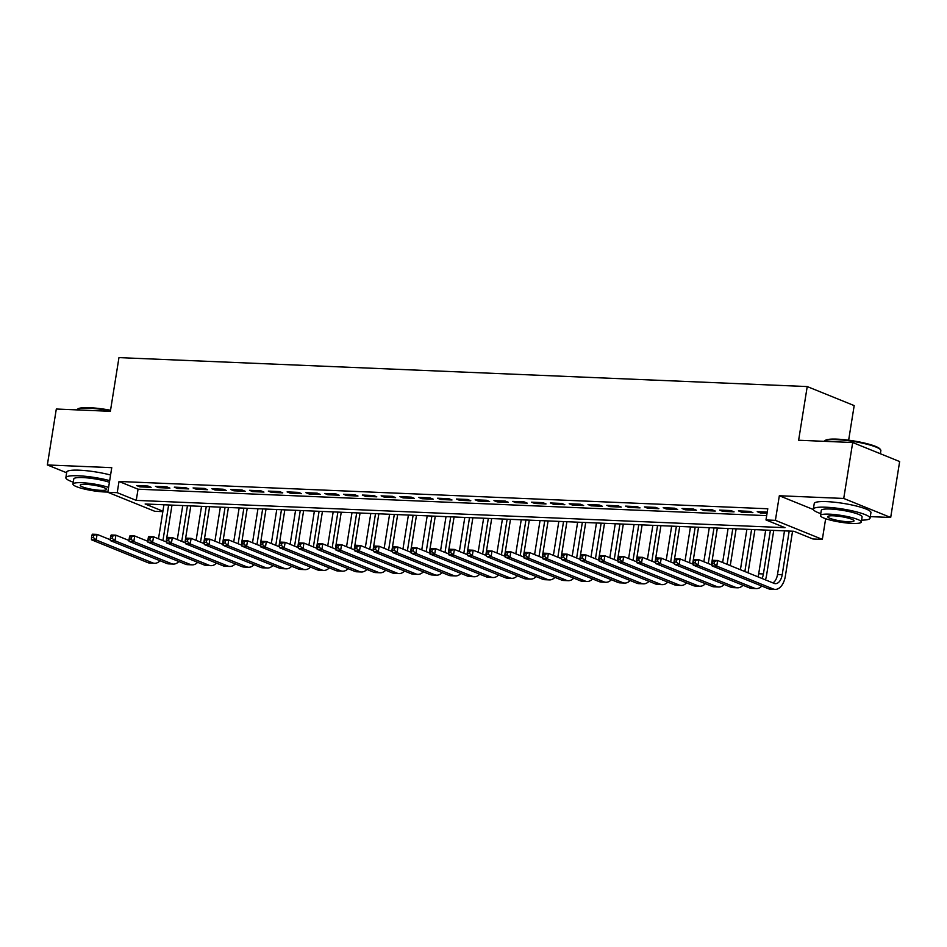 <?xml version="1.0" encoding="UTF-8"?>
<svg xmlns="http://www.w3.org/2000/svg" width="947" height="947" viewBox="0 0 947 947"><rect width="100%" height="100%" fill="white"/><g stroke="black" fill="none" stroke-linecap="round" stroke-linejoin="round"><path stroke-width="1.42" d="M162.837 511.64L154.775 511.297L107.816 492.274L117.215 492.665L136.25 500.383L785.016 527.668L765.981 519.95L775.392 520.353L822.339 539.376L812.94 538.985L793.906 531.267L145.14 503.982L162.908 511.191M848.642 440.189L854.182 405.588L807.223 386.565L118.967 357.611L110.373 411.306L56.311 409.021L47.35 464.953L66.633 472.766M807.223 386.565L798.629 440.248L852.691 442.521L899.65 461.556L890.689 517.488L843.73 498.453L779.334 495.743L775.392 520.353M870.293 516.624L890.689 517.488M825.654 518.719L822.339 539.376M852.691 442.521L843.73 498.453M147.957 486.036L136.676 485.562L139.848 486.853L151.129 487.326L147.957 486.036M166.755 486.829L155.474 486.356L158.646 487.646L169.927 488.119L166.755 486.829M185.565 487.622L174.284 487.149L177.456 488.439L188.737 488.912L185.565 487.622M204.374 488.415L193.081 487.942L196.254 489.22L207.547 489.694L204.374 488.415M223.172 489.208L211.891 488.735L215.064 490.013L226.345 490.487L223.172 489.208M241.982 489.99L230.701 489.516L233.873 490.806L245.155 491.28L241.982 489.99M260.78 490.783L249.499 490.309L252.671 491.6L263.953 492.073L260.78 490.783M279.59 491.576L268.309 491.102L271.481 492.393L282.762 492.866L279.59 491.576M298.4 492.369L287.107 491.895L290.279 493.174L301.572 493.659L298.4 492.369M317.198 493.162L305.917 492.689L309.089 493.967L320.37 494.441L317.198 493.162M336.007 493.955L324.726 493.47L327.899 494.76L339.18 495.234L336.007 493.955M354.805 494.736L343.524 494.263L346.697 495.553L357.978 496.027L354.805 494.736M373.615 495.53L362.334 495.056L365.506 496.346L376.788 496.82L373.615 495.53M392.413 496.323L381.132 495.849L384.304 497.139L395.586 497.613L392.413 496.323M411.223 497.116L399.942 496.642L403.114 497.921L414.395 498.394L411.223 497.116M430.033 497.909L418.74 497.435L421.912 498.714L433.205 499.187L430.033 497.909M448.831 498.69L437.55 498.217L440.722 499.507L452.003 499.98L448.831 498.69M467.64 499.483L456.359 499.01L459.532 500.3L470.813 500.774L467.64 499.483M486.438 500.276L475.157 499.803L478.33 501.093L489.611 501.567L486.438 500.276M505.248 501.07L493.967 500.596L497.139 501.874L508.421 502.348L505.248 501.07M524.046 501.863L512.765 501.389L515.937 502.668L527.23 503.141L524.046 501.863M542.856 502.644L531.575 502.17L534.747 503.461L546.028 503.934L542.856 502.644M561.666 503.437L550.385 502.964L553.557 504.254L564.838 504.727L561.666 503.437M580.464 504.23L569.183 503.757L572.355 505.047L583.636 505.52L580.464 504.23M599.273 505.023L587.992 504.55L591.165 505.828L602.446 506.314L599.273 505.023M618.071 505.816L606.79 505.343L609.963 506.621L621.244 507.095L618.071 505.816M636.881 506.609L625.6 506.124L628.772 507.414L640.054 507.888L636.881 506.609M655.691 507.391L644.398 506.917L647.57 508.208L658.863 508.681L655.691 507.391M674.489 508.184L663.208 507.71L666.38 509.001L677.661 509.474L674.489 508.184M693.299 508.977L682.018 508.503L685.19 509.794L696.471 510.267L693.299 508.977M712.097 509.77L700.816 509.297L703.988 510.575L715.269 511.049L712.097 509.77M730.906 510.563L719.625 510.09L722.798 511.368L734.079 511.842L730.906 510.563M749.704 511.344L738.423 510.871L741.596 512.161L752.877 512.635L749.704 511.344M765.981 519.95L767.78 508.764L119.014 481.478L138.049 489.197L766.679 515.642M767.248 512.09L757.233 511.664L760.405 512.954L767.058 513.227M107.816 492.274L111.758 467.664L47.35 464.953M119.014 481.478L117.215 492.665M138.049 489.197L136.25 500.383M760.583 511.806L760.405 512.954M741.785 511.013L741.596 512.161M722.975 510.22L722.798 511.368M704.177 509.439L703.988 510.575M685.368 508.646L685.19 509.794M666.57 507.852L666.38 509.001M647.76 507.059L647.57 508.208M628.95 506.266L628.772 507.414M610.152 505.485L609.963 506.621M591.342 504.692L591.165 505.828M572.544 503.899L572.355 505.047M553.735 503.106L553.557 504.254M534.925 502.312L534.747 503.461M516.127 501.531L515.937 502.668M497.317 500.738L497.139 501.874M478.519 499.945L478.33 501.093M459.709 499.152L459.532 500.3M440.911 498.359L440.722 499.507M422.102 497.566L421.912 498.714M403.292 496.784L403.114 497.921M384.494 495.991L384.304 497.139M365.684 495.198L365.506 496.346M346.886 494.405L346.697 495.553M328.076 493.612L327.899 494.76M309.267 492.831L309.089 493.967M290.469 492.038L290.279 493.174M271.659 491.244L271.481 492.393M252.861 490.451L252.671 491.6M234.051 489.658L233.873 490.806M215.253 488.865L215.064 490.013M196.443 488.084L196.254 489.22M177.634 487.291L177.456 488.439M158.836 486.498L158.646 487.646M140.026 485.704L139.848 486.853M779.334 495.743L813.39 509.545M712.44 561.37L712.085 563.607L713.967 563.69L714.322 561.453L712.44 561.37L712.949 560.304L717.648 560.494L716.761 566.093L773.166 588.951A17.224 9.872 92.4 0 0 775.131 589.389A17.224 9.872 92.4 0 0 785.371 576.036L792.556 531.208M789.194 531.078L782.198 574.746A11.482 6.582 -87.6 0 1 775.38 583.648A11.482 6.582 -87.6 0 1 774.066 583.364L717.648 560.494L714.322 561.453M784.495 530.876L777.499 574.557A11.482 6.582 -87.6 0 1 772.894 582.89M713.967 563.69L716.761 566.093L712.061 565.892L768.467 588.762A17.224 9.872 92.4 0 0 770.432 589.188L775.131 589.389M712.061 565.892L712.085 563.607M824.683 440.84L825.464 440.296A28.019 4.605 9.1 0 1 837.136 439.148A28.019 4.605 9.1 0 1 880.023 449.032L880.592 449.789A28.706 4.723 -170.9 0 0 836.651 439.657A28.706 4.723 -170.9 0 0 824.683 440.84A28.706 4.723 -170.9 0 0 824.233 441.326M880.367 453.743L880.864 450.63A28.706 4.723 -170.9 0 0 880.592 449.789M861.581 520.152A28.706 4.723 -170.9 0 0 870.044 518.187A28.706 4.723 -170.9 0 0 855.33 511.581A28.706 4.723 -170.9 0 0 825.831 507.213A28.706 4.723 -170.9 0 0 813.343 509.107A28.706 4.723 -170.9 0 0 820.765 513.617M870.044 518.187L870.932 512.599A28.706 4.723 -170.9 0 0 856.23 505.994A28.706 4.723 -170.9 0 0 826.719 501.626A28.706 4.723 -170.9 0 0 814.242 503.52L813.343 509.107M820.457 515.523L821.286 510.386A20.668 3.397 9.1 0 1 830.27 509.024A20.668 3.397 9.1 0 1 851.507 512.161A20.668 3.397 9.1 0 1 862.101 516.92L861.285 522.069A20.668 3.397 -170.9 0 0 850.69 517.311A20.668 3.397 -170.9 0 0 829.442 514.162A20.668 3.397 -170.9 0 0 820.457 515.523A20.668 3.397 -170.9 0 0 831.052 520.282A20.668 3.397 -170.9 0 0 852.288 523.419A20.668 3.397 -170.9 0 0 861.285 522.069M833.502 515.807A13.317 2.19 -170.9 0 0 827.714 516.683A13.317 2.19 -170.9 0 0 834.544 519.749A13.317 2.19 -170.9 0 0 848.228 521.773A13.317 2.19 -170.9 0 0 854.016 520.897A13.317 2.19 -170.9 0 0 847.198 517.831A13.317 2.19 -170.9 0 0 833.502 515.807M110.456 410.809A28.706 4.723 -170.9 0 0 89.16 408.216A28.706 4.723 -170.9 0 0 77.192 409.4L77.974 408.855A28.019 4.605 9.1 0 1 89.645 407.707A28.019 4.605 9.1 0 1 110.539 410.252M109.686 480.614A28.706 4.723 -170.9 0 0 78.341 475.785A28.706 4.723 -170.9 0 0 65.852 477.667A28.706 4.723 -170.9 0 0 73.274 482.177M110.574 475.027A28.706 4.723 -170.9 0 0 79.228 470.185A28.706 4.723 -170.9 0 0 66.752 472.08L65.852 477.667M108.585 487.433A20.668 3.397 -170.9 0 0 81.951 482.721A20.668 3.397 -170.9 0 0 72.966 484.083L73.783 478.945A20.668 3.397 9.1 0 1 82.78 477.584A20.668 3.397 9.1 0 1 109.414 482.283M72.966 484.083A20.668 3.397 -170.9 0 0 83.561 488.841A20.668 3.397 -170.9 0 0 104.797 491.978A20.668 3.397 -170.9 0 0 107.851 492.038M86.011 484.367A13.317 2.19 -170.9 0 0 80.223 485.243A13.317 2.19 -170.9 0 0 87.053 488.309A13.317 2.19 -170.9 0 0 100.737 490.333A13.317 2.19 -170.9 0 0 106.526 489.457A13.317 2.19 -170.9 0 0 99.707 486.391A13.317 2.19 -170.9 0 0 86.011 484.367M765.413 579.86A17.224 9.872 92.4 0 0 766.573 575.243L773.746 530.427M770.396 530.284L763.4 573.953A11.482 6.582 -87.6 0 1 762.027 578.487M765.697 530.083L758.701 573.764A11.482 6.582 -87.6 0 1 757.931 576.818M693.642 560.577L693.287 562.814L695.157 562.897L695.524 560.66L693.642 560.577L694.151 559.511L698.85 559.713L697.951 565.3L754.368 588.17A17.224 9.872 92.4 0 0 756.333 588.596A17.224 9.872 92.4 0 0 761.802 586.063M712.073 565.063L698.85 559.713L695.524 560.66M695.157 562.897L697.951 565.3L693.251 565.099L749.669 587.969A17.224 9.872 92.4 0 0 751.634 588.395L756.333 588.596M693.251 565.099L693.287 562.814M748.035 572.805L754.948 529.633M751.587 529.491L744.863 571.526M746.887 529.29L740.412 569.727M674.832 559.784L674.477 562.021L676.359 562.104L676.714 559.866L674.832 559.784L675.341 558.718L680.041 558.919L679.153 564.507L735.559 587.377A17.224 9.872 92.4 0 0 737.524 587.803A17.224 9.872 92.4 0 0 743.004 585.27M693.263 564.27L680.041 558.919L676.714 559.866M676.359 562.104L679.153 564.507L674.453 564.305L730.859 587.176A17.224 9.872 92.4 0 0 732.824 587.614L737.524 587.803M674.453 564.305L674.477 562.021M730.255 565.608L736.139 528.84M732.789 528.698L727.083 564.317M728.089 528.497L722.632 562.518M656.034 558.99L655.667 561.228L657.549 561.311L657.916 559.073L656.034 558.99L656.543 557.925L661.243 558.126L660.343 563.714L716.761 586.584A17.224 9.872 92.4 0 0 718.714 587.01A17.224 9.872 92.4 0 0 724.195 584.477M674.453 563.477L661.243 558.126L657.916 559.073M657.549 561.311L660.343 563.714L655.644 563.524L712.049 586.382A17.224 9.872 92.4 0 0 714.014 586.82L718.714 587.01M655.644 563.524L655.667 561.228M711.446 564.814L717.341 528.047M713.979 527.905L708.273 563.524M709.279 527.716L703.834 561.725M637.224 558.209L636.869 560.446L638.752 560.517L639.107 558.28L637.224 558.209L637.733 557.132L642.433 557.333L641.533 562.932L697.951 585.791A17.224 9.872 92.4 0 0 699.916 586.229A17.224 9.872 92.4 0 0 705.397 583.683M655.655 562.696L642.433 557.333L639.107 558.28M638.752 560.517L641.533 562.932L636.834 562.731L693.251 585.589A17.224 9.872 92.4 0 0 695.216 586.027L699.916 586.229M636.834 562.731L636.869 560.446M692.648 564.021L698.531 527.254M695.181 527.112L689.475 562.731M690.47 526.923L685.024 560.932M618.415 557.416L618.06 559.653L619.942 559.724L620.297 557.487L618.415 557.416L618.924 556.351L623.635 556.54L622.735 562.139L679.141 584.997A17.224 9.872 92.4 0 0 681.106 585.435A17.224 9.872 92.4 0 0 686.587 582.89M636.846 561.902L623.635 556.54L620.297 557.487M619.942 559.724L622.735 562.139L618.036 561.938L674.442 584.808A17.224 9.872 92.4 0 0 676.407 585.234L681.106 585.435M618.036 561.938L618.06 559.653M673.838 563.228L679.721 526.473M676.371 526.331L670.665 561.95M671.672 526.13L666.226 560.139M599.617 556.623L599.262 558.86L601.144 558.943L601.499 556.706L599.617 556.623L600.126 555.558L604.825 555.747L603.926 561.346L660.343 584.204A17.224 9.872 92.4 0 0 662.308 584.642A17.224 9.872 92.4 0 0 667.789 582.097M618.048 561.109L604.825 555.747L601.499 556.706M601.144 558.943L603.926 561.346L599.226 561.145L655.644 584.015A17.224 9.872 92.4 0 0 657.609 584.441L662.308 584.642M599.226 561.145L599.262 558.86M655.028 562.435L660.923 525.68M657.561 525.538L651.856 561.157M652.862 525.336L647.417 559.357M580.807 555.83L580.452 558.067L582.334 558.15L582.689 555.913L580.807 555.83L581.316 554.764L586.015 554.966L585.128 560.553L641.533 583.423A17.224 9.872 92.4 0 0 643.498 583.849A17.224 9.872 92.4 0 0 648.979 581.316M599.238 560.316L586.015 554.966L582.689 555.913M582.334 558.15L585.128 560.553L580.428 560.352L636.834 583.222A17.224 9.872 92.4 0 0 638.799 583.66L643.498 583.849M580.428 560.352L580.452 558.067M636.23 561.654L642.113 524.887M638.763 524.745L633.058 560.364M634.064 524.543L628.607 558.564M562.009 555.037L561.642 557.274L563.524 557.357L563.891 555.12L562.009 555.037L562.518 553.971L567.217 554.173L566.318 559.76L622.735 582.63A17.224 9.872 92.4 0 0 624.7 583.056A17.224 9.872 92.4 0 0 630.169 580.523M580.428 559.523L567.217 554.173L563.891 555.12M563.524 557.357L566.318 559.76L561.618 559.57L618.036 582.429A17.224 9.872 92.4 0 0 619.989 582.867L624.7 583.056M561.618 559.57L561.642 557.274M617.42 560.861L623.315 524.093M619.954 523.951L614.248 559.57M615.254 523.75L609.809 557.771M543.199 554.255L542.844 556.493L544.726 556.564L545.081 554.326L543.199 554.255L543.708 553.178L548.408 553.379L547.52 558.967L603.926 581.837A17.224 9.872 92.4 0 0 605.891 582.275A17.224 9.872 92.4 0 0 611.371 579.73M561.63 558.742L548.408 553.379L545.081 554.326M544.726 556.564L547.52 558.967L542.809 558.777L599.226 581.636A17.224 9.872 92.4 0 0 601.191 582.074L605.891 582.275M542.809 558.777L542.844 556.493M598.622 560.068L604.506 523.3M601.156 523.158L595.45 558.777M596.456 522.969L590.999 556.978M524.401 553.462L524.034 555.7L525.916 555.771L526.272 553.533L524.401 553.462L524.91 552.385L529.61 552.586L528.71 558.185L585.128 581.044A17.224 9.872 92.4 0 0 587.081 581.482A17.224 9.872 92.4 0 0 592.562 578.937M542.82 557.949L529.61 552.586L526.272 553.533M525.916 555.771L528.71 558.185L524.011 557.984L580.416 580.842A17.224 9.872 92.4 0 0 582.381 581.28L587.081 581.482M524.011 557.984L524.034 555.7M579.813 559.275L585.708 522.507M582.346 522.377L576.64 557.996M577.646 522.176L572.201 556.185M505.591 552.669L505.236 554.906L507.118 554.989L507.474 552.752L505.591 552.669L506.1 551.604L510.8 551.793L509.9 557.392L566.318 580.251A17.224 9.872 92.4 0 0 568.283 580.689A17.224 9.872 92.4 0 0 573.764 578.144M524.022 557.156L510.8 551.793L507.474 552.752M507.118 554.989L509.9 557.392L505.201 557.191L561.618 580.061A17.224 9.872 92.4 0 0 563.583 580.487L568.283 580.689M505.201 557.191L505.236 554.906M561.015 558.481L566.898 521.726M563.536 521.584L557.842 557.203M558.837 521.383L553.391 555.404M486.782 551.876L486.427 554.113L488.309 554.196L488.664 551.959L486.782 551.876L487.291 550.811L492.002 551.012L491.102 556.599L547.508 579.469A17.224 9.872 92.4 0 0 549.473 579.895A17.224 9.872 92.4 0 0 554.954 577.362M505.213 556.363L492.002 551.012L488.664 551.959M488.309 554.196L491.102 556.599L486.403 556.398L542.809 579.268A17.224 9.872 92.4 0 0 544.774 579.694L549.473 579.895M486.403 556.398L486.427 554.113M542.205 557.7L548.088 520.933M544.738 520.791L539.032 556.41M540.039 520.59L534.582 554.611M467.984 551.083L467.629 553.32L469.499 553.403L469.866 551.166L467.984 551.083L468.493 550.018L473.192 550.219L472.293 555.806L528.71 578.676A17.224 9.872 92.4 0 0 530.675 579.102A17.224 9.872 92.4 0 0 536.156 576.569M486.415 555.569L473.192 550.219L469.866 551.166M469.499 553.403L472.293 555.806L467.593 555.605L524.011 578.475A17.224 9.872 92.4 0 0 525.976 578.913L530.675 579.102M467.593 555.605L467.629 553.32M523.395 556.907L529.29 520.14M525.928 519.998L520.223 555.617M521.229 519.796L515.784 553.817M449.174 550.29L448.819 552.527L450.701 552.61L451.056 550.373L449.174 550.29L449.683 549.224L454.382 549.426L453.495 555.013L509.9 577.883A17.224 9.872 92.4 0 0 511.865 578.321A17.224 9.872 92.4 0 0 517.346 575.776M467.605 554.776L454.382 549.426L451.056 550.373M450.701 552.61L453.495 555.013L448.795 554.824L505.201 577.682A17.224 9.872 92.4 0 0 507.166 578.12L511.865 578.321M448.795 554.824L448.819 552.527M504.597 556.114L510.48 519.347M507.13 519.205L501.425 554.824M502.431 519.015L496.974 553.024M430.376 549.509L430.009 551.746L431.891 551.817L432.258 549.58L430.376 549.509L430.885 548.431L435.584 548.633L434.685 554.232L491.102 577.09A17.224 9.872 92.4 0 0 493.067 577.528A17.224 9.872 92.4 0 0 498.536 574.983M448.795 553.995L435.584 548.633L432.258 549.58M431.891 551.817L434.685 554.232L429.985 554.031L486.403 576.889A17.224 9.872 92.4 0 0 488.356 577.327L493.067 577.528M429.985 554.031L430.009 551.746M485.787 555.321L491.682 518.554M488.321 518.411L482.615 554.031M483.621 518.222L478.176 552.231M411.566 548.715L411.211 550.953L413.093 551.024L413.448 548.787L411.566 548.715L412.075 547.65L416.775 547.84L415.887 553.439L472.293 576.297A17.224 9.872 92.4 0 0 474.258 576.735A17.224 9.872 92.4 0 0 479.738 574.19M429.997 553.202L416.775 547.84L413.448 548.787M413.093 551.024L415.887 553.439L411.176 553.237L467.593 576.107A17.224 9.872 92.4 0 0 469.558 576.534L474.258 576.735M411.176 553.237L411.211 550.953M466.989 554.528L472.873 517.772M469.523 517.63L463.817 553.249M464.811 517.429L459.366 551.438M392.768 547.922L392.401 550.16L394.283 550.243L394.639 548.005L392.768 547.922L393.265 546.857L397.977 547.046L397.077 552.646L453.483 575.504A17.224 9.872 92.4 0 0 455.448 575.942A17.224 9.872 92.4 0 0 460.929 573.409M411.187 552.409L397.977 547.046L394.639 548.005M394.283 550.243L397.077 552.646L392.378 552.444L448.783 575.314A17.224 9.872 92.4 0 0 450.748 575.74L455.448 575.942M392.378 552.444L392.401 550.16M448.18 553.735L454.075 516.979M450.713 516.837L445.007 552.456M446.013 516.636L440.568 550.657M373.958 547.129L373.603 549.367L375.486 549.449L375.841 547.212L373.958 547.129L374.467 546.064L379.167 546.265L378.267 551.852L434.685 574.722A17.224 9.872 92.4 0 0 436.65 575.149A17.224 9.872 92.4 0 0 442.131 572.615M392.389 551.616L379.167 546.265L375.841 547.212M375.486 549.449L378.267 551.852L373.568 551.651L429.985 574.521A17.224 9.872 92.4 0 0 431.95 574.959L436.65 575.149M373.568 551.651L373.603 549.367M429.37 552.953L435.265 516.186M431.903 516.044L426.197 551.663M427.204 515.843L421.758 549.864M355.149 546.336L354.794 548.573L356.676 548.656L357.031 546.419L355.149 546.336L355.658 545.271L360.357 545.472L359.469 551.059L415.875 573.929A17.224 9.872 92.4 0 0 417.84 574.356A17.224 9.872 92.4 0 0 423.321 571.822M373.58 550.823L360.357 545.472L357.031 546.419M356.676 548.656L359.469 551.059L354.77 550.87L411.176 573.728A17.224 9.872 92.4 0 0 413.141 574.166L417.84 574.356M354.77 550.87L354.794 548.573M410.572 552.16L416.455 515.393M413.105 515.251L407.399 550.87M408.406 515.05L402.949 549.071M336.351 545.555L335.996 547.792L337.866 547.863L338.233 545.626L336.351 545.555L336.86 544.478L341.559 544.679L340.66 550.266L397.077 573.136A17.224 9.872 92.4 0 0 399.042 573.574A17.224 9.872 92.4 0 0 404.511 571.029M354.782 550.041L341.559 544.679L338.233 545.626M337.866 547.863L340.66 550.266L335.96 550.077L392.378 572.935A17.224 9.872 92.4 0 0 394.331 573.373L399.042 573.574M335.96 550.077L335.996 547.792M391.762 551.367L397.657 514.6M394.295 514.458L388.59 550.077M389.596 514.268L384.151 548.277M317.541 544.762L317.186 546.999L319.068 547.07L319.423 544.833L317.541 544.762L318.05 543.685L322.749 543.886L321.862 549.485L378.267 572.343A17.224 9.872 92.4 0 0 380.232 572.781A17.224 9.872 92.4 0 0 385.713 570.236M335.972 549.248L322.749 543.886L319.423 544.833M319.068 547.07L321.862 549.485L317.15 549.284L373.568 572.154A17.224 9.872 92.4 0 0 375.533 572.58L380.232 572.781M317.15 549.284L317.186 546.999M372.964 550.574L378.847 513.807M375.497 513.676L369.792 549.296M370.798 513.475L365.341 547.484M298.743 543.969L298.376 546.206L300.258 546.289L300.613 544.052L298.743 543.969L299.252 542.903L303.951 543.093L303.052 548.692L359.469 571.55A17.224 9.872 92.4 0 0 361.423 571.988A17.224 9.872 92.4 0 0 366.903 569.443M317.162 548.455L303.951 543.093L300.613 544.052M300.258 546.289L303.052 548.692L298.352 548.491L354.758 571.361A17.224 9.872 92.4 0 0 356.723 571.787L361.423 571.988M298.352 548.491L298.376 546.206M354.154 549.781L360.049 513.025M356.688 512.883L350.982 548.502M351.988 512.682L346.543 546.703M279.933 543.176L279.578 545.413L281.46 545.496L281.815 543.258L279.933 543.176L280.442 542.11L285.142 542.311L284.242 547.899L340.66 570.769A17.224 9.872 92.4 0 0 342.625 571.195A17.224 9.872 92.4 0 0 348.105 568.662M298.364 547.662L285.142 542.311L281.815 543.258M281.46 545.496L284.242 547.899L279.543 547.697L335.96 570.567A17.224 9.872 92.4 0 0 337.925 570.994L342.625 571.195M279.543 547.697L279.578 545.413M335.356 549L341.24 512.232M337.89 512.09L332.184 547.709M333.178 511.889L327.733 545.91M261.123 542.382L260.768 544.62L262.65 544.703L263.006 542.465L261.123 542.382L261.632 541.317L266.344 541.518L265.444 547.106L321.85 569.976A17.224 9.872 92.4 0 0 323.815 570.402A17.224 9.872 92.4 0 0 329.296 567.869M279.554 546.869L266.344 541.518L263.006 542.465M262.65 544.703L265.444 547.106L260.745 546.904L317.15 569.774A17.224 9.872 92.4 0 0 319.115 570.212L323.815 570.402M260.745 546.904L260.768 544.62M316.547 548.206L322.43 511.439M319.08 511.297L313.374 546.916M314.38 511.096L308.935 545.117M242.325 541.589L241.97 543.827L243.841 543.909L244.208 541.672L242.325 541.589L242.834 540.524L247.534 540.725L246.634 546.312L303.052 569.183A17.224 9.872 92.4 0 0 305.017 569.62A17.224 9.872 92.4 0 0 310.498 567.075M260.756 546.088L247.534 540.725L244.208 541.672M243.841 543.909L246.634 546.312L241.935 546.123L298.352 568.981A17.224 9.872 92.4 0 0 300.317 569.419L305.017 569.62M241.935 546.123L241.97 543.827M297.737 547.413L303.632 510.646M300.27 510.504L294.564 546.123M295.571 510.315L290.125 544.324M223.516 540.808L223.161 543.045L225.043 543.116L225.398 540.879L223.516 540.808L224.025 539.731L228.724 539.932L227.836 545.531L284.242 568.389A17.224 9.872 92.4 0 0 286.207 568.827A17.224 9.872 92.4 0 0 291.688 566.282M241.947 545.294L228.724 539.932L225.398 540.879M225.043 543.116L227.836 545.531L223.137 545.33L279.543 568.188A17.224 9.872 92.4 0 0 281.508 568.626L286.207 568.827M223.137 545.33L223.161 543.045M278.939 546.62L284.822 509.853M281.472 509.711L275.766 545.33M276.773 509.522L271.315 543.531M204.718 540.015L204.351 542.252L206.233 542.323L206.6 540.098L204.718 540.015L205.227 538.95L209.926 539.139L209.027 544.738L265.444 567.596A17.224 9.872 92.4 0 0 267.409 568.034A17.224 9.872 92.4 0 0 272.878 565.489M223.137 544.501L209.926 539.139L206.6 540.098M206.233 542.323L209.027 544.738L204.327 544.537L260.745 567.407A17.224 9.872 92.4 0 0 262.698 567.833L267.409 568.034M204.327 544.537L204.351 542.252M260.129 545.827L266.024 509.072M262.662 508.93L256.957 544.549M257.963 508.728L252.518 542.738M185.908 539.222L185.553 541.459L187.435 541.542L187.79 539.305L185.908 539.222L186.417 538.156L191.116 538.346L190.229 543.945L246.634 566.803A17.224 9.872 92.4 0 0 248.599 567.241A17.224 9.872 92.4 0 0 254.08 564.708M204.339 543.708L191.116 538.346L187.79 539.305M187.435 541.542L190.229 543.945L185.517 543.744L241.935 566.614A17.224 9.872 92.4 0 0 243.9 567.04L248.599 567.241M185.517 543.744L185.553 541.459M241.331 545.034L247.214 508.279M243.864 508.137L238.159 543.756M239.153 507.935L233.708 541.956M167.11 538.429L166.743 540.666L168.625 540.749L168.98 538.512L167.11 538.429L167.607 537.363L172.318 537.565L171.419 543.152L227.836 566.022A17.224 9.872 92.4 0 0 229.79 566.448A17.224 9.872 92.4 0 0 235.27 563.915M185.529 542.915L172.318 537.565L168.98 538.512M168.625 540.749L171.419 543.152L166.719 542.951L223.125 565.821A17.224 9.872 92.4 0 0 225.09 566.259L229.79 566.448M166.719 542.951L166.743 540.666M222.521 544.253L228.416 507.485M225.055 507.343L219.349 542.962M220.355 507.142L214.91 541.163M148.3 537.636L147.945 539.873L149.827 539.956L150.182 537.718L148.3 537.636L148.809 536.57L153.509 536.771L152.609 542.359L209.027 565.229A17.224 9.872 92.4 0 0 210.992 565.655A17.224 9.872 92.4 0 0 216.472 563.122M166.731 542.122L153.509 536.771L150.182 537.718M149.827 539.956L152.609 542.359L147.91 542.169L204.327 565.028A17.224 9.872 92.4 0 0 206.292 565.466L210.992 565.655M147.91 542.169L147.945 539.873M203.723 543.46L209.607 506.692M206.245 506.55L200.539 542.169M201.545 506.349L196.1 540.37M129.49 536.854L129.135 539.092L131.017 539.163L131.373 536.925L129.49 536.854L129.999 535.777L134.699 535.978L133.811 541.566L190.217 564.436A17.224 9.872 92.4 0 0 192.182 564.874A17.224 9.872 92.4 0 0 197.663 562.329M147.921 541.341L134.699 535.978L131.373 536.925M131.017 539.163L133.811 541.566L129.112 541.376L185.517 564.234A17.224 9.872 92.4 0 0 187.482 564.672L192.182 564.874M129.112 541.376L129.135 539.092M184.914 542.667L190.797 505.899M187.447 505.757L181.741 541.376M182.747 505.568L177.29 539.577M110.692 536.061L110.337 538.298L112.208 538.37L112.575 536.132L110.692 536.061L111.201 534.984L115.901 535.185L115.001 540.784L171.419 563.643A17.224 9.872 92.4 0 0 173.384 564.081A17.224 9.872 92.4 0 0 178.853 561.535M129.123 540.548L115.901 535.185L112.575 536.132M112.208 538.37L115.001 540.784L110.302 540.583L166.719 563.453A17.224 9.872 92.4 0 0 168.673 563.879L173.384 564.081M110.302 540.583L110.337 538.298M166.104 541.873L171.999 505.106M168.637 504.976L162.931 540.595M163.938 504.775L158.492 538.784M91.883 535.268L91.528 537.505L93.41 537.588L93.765 535.351L91.883 535.268L92.392 534.203L97.091 534.392L96.203 539.991L152.609 562.849A17.224 9.872 92.4 0 0 154.574 563.287A17.224 9.872 92.4 0 0 160.055 560.742M110.314 539.754L97.091 534.392L93.765 535.351M93.41 537.588L96.203 539.991L91.492 539.79L147.91 562.66A17.224 9.872 92.4 0 0 149.875 563.086L154.574 563.287M91.492 539.79L91.528 537.505M782.198 574.746L777.499 574.557M773.166 588.951L768.467 588.762M763.4 573.953L758.701 573.764M754.368 588.17L749.669 587.969M735.559 587.377L730.859 587.176M716.761 586.584L712.049 586.382M697.951 585.791L693.251 585.589M679.141 584.997L674.442 584.808M660.343 584.204L655.644 584.015M641.533 583.423L636.834 583.222M622.735 582.63L618.036 582.429M603.926 581.837L599.226 581.636M585.128 581.044L580.416 580.842M566.318 580.251L561.618 580.061M547.508 579.469L542.809 579.268M528.71 578.676L524.011 578.475M509.9 577.883L505.201 577.682M491.102 577.09L486.403 576.889M472.293 576.297L467.593 576.107M453.483 575.504L448.783 575.314M434.685 574.722L429.985 574.521M415.875 573.929L411.176 573.728M397.077 573.136L392.378 572.935M378.267 572.343L373.568 572.154M359.469 571.55L354.758 571.361M340.66 570.769L335.96 570.567M321.85 569.976L317.15 569.774M303.052 569.183L298.352 568.981M284.242 568.389L279.543 568.188M265.444 567.596L260.745 567.407M246.634 566.803L241.935 566.614M227.836 566.022L223.125 565.821M209.027 565.229L204.327 565.028M190.217 564.436L185.517 564.234M171.419 563.643L166.719 563.453M152.609 562.849L147.91 562.66"/></g></svg>
